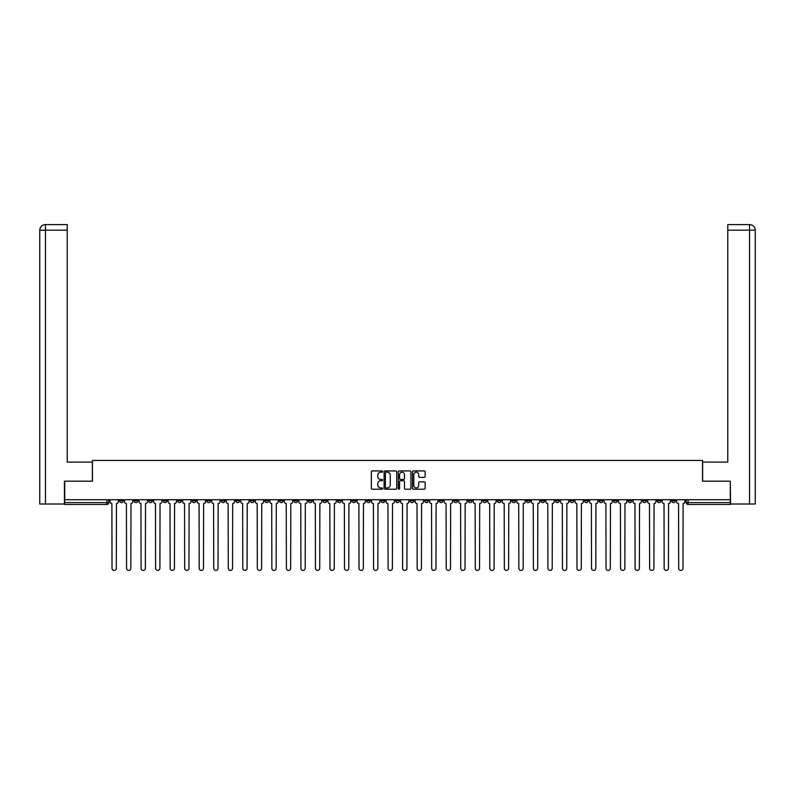 <?xml version="1.0" encoding="UTF-8"?>
<svg xmlns="http://www.w3.org/2000/svg" width="795" height="795" viewBox="0 0 795 795"><rect width="100%" height="100%" fill="white"/><g stroke="black" fill="none" stroke-linecap="round" stroke-linejoin="round"><path stroke-width="1.19" d="M382.594 471.564A0.636 0.636 0 0 0 381.958 470.928L372.249 470.928A0.914 0.914 0 0 0 371.335 471.842L371.335 488.299A0.914 0.914 0 0 0 372.249 489.213L381.958 489.213A0.636 0.636 0 0 0 382.594 488.567A0.636 0.636 0 0 0 381.958 487.931L380.706 487.931A2.922 2.922 0 0 1 377.774 485.01L377.774 483.638A2.922 2.922 0 0 1 380.706 480.707L381.958 480.707A0.636 0.636 0 0 0 382.594 480.071A0.636 0.636 0 0 0 381.958 479.425L380.706 479.425A2.922 2.922 0 0 1 377.774 476.503L377.774 475.132A2.922 2.922 0 0 1 380.706 472.21L381.958 472.21A0.636 0.636 0 0 0 382.594 471.564M599.052 499.717L599.052 500.741L602.779 500.741A1.858 1.858 0 0 1 600.921 502.609A1.858 1.858 0 0 1 599.052 500.741L599.052 499.717M511.881 499.717L511.881 500.741L515.597 500.741A1.858 1.858 0 0 1 513.739 502.609A1.858 1.858 0 0 1 511.881 500.741L511.881 499.717M497.342 499.717L497.342 500.741L501.069 500.741A1.858 1.858 0 0 1 499.21 502.609A1.858 1.858 0 0 1 497.342 500.741L497.342 499.717M410.17 499.717L410.17 500.741L413.897 500.741A1.858 1.858 0 0 1 412.029 502.609A1.858 1.858 0 0 1 410.17 500.741L410.17 499.717M395.642 499.717L395.642 500.741L399.358 500.741A1.858 1.858 0 0 1 397.5 502.609A1.858 1.858 0 0 1 395.642 500.741L395.642 499.717M381.103 499.717L381.103 500.741L384.83 500.741A1.858 1.858 0 0 1 382.971 502.609A1.858 1.858 0 0 1 381.103 500.741L381.103 499.717M352.046 499.717L352.046 500.741L355.772 500.741A1.858 1.858 0 0 1 353.914 502.609A1.858 1.858 0 0 1 352.046 500.741L352.046 499.717M322.989 500.741L322.989 499.717L322.989 500.741A1.858 1.858 0 0 0 324.847 502.609A1.858 1.858 0 0 1 322.989 500.741L326.715 500.741A1.858 1.858 0 0 1 324.847 502.609A1.858 1.858 0 0 0 326.715 500.741L326.715 499.717L326.715 500.741M308.46 500.741L308.46 499.717L308.46 500.741A1.858 1.858 0 0 0 310.318 502.609A1.858 1.858 0 0 1 308.46 500.741L312.187 500.741A1.858 1.858 0 0 1 310.318 502.609M293.931 500.741L293.931 499.717L293.931 500.741A1.858 1.858 0 0 0 295.79 502.609A1.858 1.858 0 0 1 293.931 500.741L297.658 500.741A1.858 1.858 0 0 1 295.79 502.609A1.858 1.858 0 0 0 297.658 500.741L297.658 499.717L297.658 500.741M279.403 499.717L279.403 500.741L283.119 500.741A1.858 1.858 0 0 1 281.261 502.609A1.858 1.858 0 0 1 279.403 500.741L279.403 499.717M264.864 499.717L264.864 500.741L268.591 500.741A1.858 1.858 0 0 1 266.732 502.609A1.858 1.858 0 0 1 264.864 500.741L264.864 499.717M250.336 499.717L250.336 500.741L254.062 500.741A1.858 1.858 0 0 1 252.204 502.609A1.858 1.858 0 0 1 250.336 500.741L250.336 499.717M235.807 500.741L235.807 499.717L235.807 500.741A1.858 1.858 0 0 0 237.675 502.609A1.858 1.858 0 0 1 235.807 500.741L239.534 500.741A1.858 1.858 0 0 1 237.675 502.609M206.75 500.741L206.75 499.717L206.75 500.741A1.858 1.858 0 0 0 208.608 502.609A1.858 1.858 0 0 1 206.75 500.741L210.476 500.741A1.858 1.858 0 0 1 208.608 502.609A1.858 1.858 0 0 0 210.476 500.741L210.476 499.717L210.476 500.741M192.221 500.741L192.221 499.717L192.221 500.741A1.858 1.858 0 0 0 194.079 502.609A1.858 1.858 0 0 1 192.221 500.741L195.948 500.741A1.858 1.858 0 0 1 194.079 502.609A1.858 1.858 0 0 0 195.948 500.741L195.948 499.717L195.948 500.741M177.692 500.741L177.692 499.717L177.692 500.741A1.858 1.858 0 0 0 179.551 502.609A1.858 1.858 0 0 1 177.692 500.741L181.419 500.741A1.858 1.858 0 0 1 179.551 502.609A1.858 1.858 0 0 0 181.419 500.741L181.419 499.717L181.419 500.741M163.164 500.741L163.164 499.717L163.164 500.741A1.858 1.858 0 0 0 165.022 502.609A1.858 1.858 0 0 1 163.164 500.741L166.89 500.741A1.858 1.858 0 0 1 165.022 502.609M148.635 500.741L148.635 499.717L148.635 500.741A1.858 1.858 0 0 0 150.494 502.609A1.858 1.858 0 0 1 148.635 500.741L152.352 500.741A1.858 1.858 0 0 1 150.494 502.609A1.858 1.858 0 0 0 152.352 500.741L152.352 499.717L152.352 500.741M134.097 500.741L134.097 499.717L134.097 500.741A1.858 1.858 0 0 0 135.965 502.609A1.858 1.858 0 0 1 134.097 500.741L137.823 500.741A1.858 1.858 0 0 1 135.965 502.609A1.858 1.858 0 0 0 137.823 500.741L137.823 499.717L137.823 500.741M424.222 477.368A0.914 0.914 0 0 0 425.136 476.453L425.136 471.842A0.914 0.914 0 0 0 424.222 470.928L413.43 470.928A0.914 0.914 0 0 0 412.516 471.842L412.516 488.299A0.914 0.914 0 0 0 413.43 489.213L424.222 489.213A0.914 0.914 0 0 0 425.136 488.299L425.136 482.724A0.914 0.914 0 0 0 424.222 481.81L419.601 481.81A0.914 0.914 0 0 0 418.687 482.724L418.687 485.487A2.445 2.445 0 0 1 416.242 487.931A2.445 2.445 0 0 1 413.798 485.487L413.798 474.655A2.445 2.445 0 0 1 416.242 472.21A2.445 2.445 0 0 1 418.687 474.655L418.687 476.453A0.914 0.914 0 0 0 419.601 477.368L424.222 477.368M45.474 504.01L39.75 504.01L39.75 230.172C40.088 226.784 41.946 224.915 45.335 224.588L67.227 224.588L67.227 230.172L45.474 230.172L45.474 504.01L64.435 504.01L64.435 481.184L92.468 481.184L92.468 460.414L702.532 460.414L702.532 481.184L730.287 481.184L730.287 499.717L64.713 499.717L64.713 502.609L108.766 502.609L108.766 499.717L108.766 502.609A1.858 1.858 0 0 1 106.908 504.467L64.713 504.467L64.713 502.609M64.713 481.184L64.713 499.717M396.705 471.842A0.914 0.914 0 0 0 395.791 470.928L384.999 470.928A0.914 0.914 0 0 0 384.084 471.842L384.084 488.299A0.914 0.914 0 0 0 384.999 489.213L395.791 489.213A0.914 0.914 0 0 0 396.705 488.299L396.705 471.842M399.209 470.928L410.001 470.928A0.914 0.914 0 0 1 410.916 471.842L410.916 488.299A0.914 0.914 0 0 1 410.001 489.213L405.38 489.213A0.914 0.914 0 0 1 404.466 488.299L404.466 481.621A0.914 0.914 0 0 0 403.552 480.707L400.491 480.707A0.914 0.914 0 0 0 399.577 481.621L399.577 488.567A0.636 0.636 0 0 1 398.941 489.213A0.636 0.636 0 0 1 398.295 488.567L398.295 471.842A0.914 0.914 0 0 1 399.209 470.928M686.234 499.717L686.234 502.609L730.287 502.609L730.287 504.467L688.092 504.467A1.858 1.858 0 0 1 686.234 502.609A1.858 1.858 0 0 0 688.092 504.467L688.092 499.717M730.287 499.717L730.287 502.609M675.432 500.741L675.432 499.717L675.432 500.741A1.858 1.858 0 0 1 673.564 502.609A1.858 1.858 0 0 1 671.705 500.741L675.432 500.741A1.858 1.858 0 0 1 673.564 502.609M671.705 499.717L671.705 500.741M660.903 499.717L660.903 500.741A1.858 1.858 0 0 1 659.035 502.609A1.858 1.858 0 0 1 657.177 500.741A1.858 1.858 0 0 0 659.035 502.609M657.177 499.717L657.177 500.741L660.903 500.741M646.365 499.717L646.365 500.741A1.858 1.858 0 0 1 644.506 502.609A1.858 1.858 0 0 1 642.648 500.741L646.365 500.741A1.858 1.858 0 0 1 644.506 502.609M642.648 499.717L642.648 500.741M631.836 499.717L631.836 500.741A1.858 1.858 0 0 1 629.978 502.609A1.858 1.858 0 0 1 628.11 500.741A1.858 1.858 0 0 0 629.978 502.609M628.11 499.717L628.11 500.741L631.836 500.741M617.308 499.717L617.308 500.741A1.858 1.858 0 0 1 615.449 502.609A1.858 1.858 0 0 1 613.581 500.741L617.308 500.741M613.581 499.717L613.581 500.741M602.779 499.717L602.779 500.741A1.858 1.858 0 0 1 600.921 502.609M588.25 499.717L588.25 500.741A1.858 1.858 0 0 1 586.392 502.609A1.858 1.858 0 0 1 584.524 500.741L588.25 500.741M584.524 499.717L584.524 500.741M573.722 499.717L573.722 500.741A1.858 1.858 0 0 1 571.853 502.609A1.858 1.858 0 0 1 569.995 500.741L573.722 500.741M569.995 499.717L569.995 500.741M559.193 499.717L559.193 500.741A1.858 1.858 0 0 1 557.325 502.609A1.858 1.858 0 0 1 555.466 500.741A1.858 1.858 0 0 0 557.325 502.609M555.466 499.717L555.466 500.741L559.193 500.741M544.664 499.717L544.664 500.741A1.858 1.858 0 0 1 542.796 502.609A1.858 1.858 0 0 1 540.938 500.741L544.664 500.741M540.938 499.717L540.938 500.741M530.136 499.717L530.136 500.741A1.858 1.858 0 0 1 528.268 502.609A1.858 1.858 0 0 1 526.409 500.741L530.136 500.741M526.409 499.717L526.409 500.741M515.597 499.717L515.597 500.741M501.069 499.717L501.069 500.741L501.069 499.717M486.54 499.717L486.54 500.741A1.858 1.858 0 0 1 484.682 502.609A1.858 1.858 0 0 1 482.813 500.741L486.54 500.741M482.813 499.717L482.813 500.741M472.011 499.717L472.011 500.741A1.858 1.858 0 0 1 470.153 502.609A1.858 1.858 0 0 1 468.285 500.741L472.011 500.741M468.285 499.717L468.285 500.741M457.483 499.717L457.483 500.741A1.858 1.858 0 0 1 455.615 502.609A1.858 1.858 0 0 1 453.756 500.741L457.483 500.741M453.756 499.717L453.756 500.741M442.954 499.717L442.954 500.741A1.858 1.858 0 0 1 441.086 502.609A1.858 1.858 0 0 1 439.228 500.741L442.954 500.741M439.228 499.717L439.228 500.741M428.425 499.717L428.425 500.741A1.858 1.858 0 0 1 426.557 502.609A1.858 1.858 0 0 1 424.699 500.741L428.425 500.741M424.699 499.717L424.699 500.741M413.897 499.717L413.897 500.741A1.858 1.858 0 0 1 412.029 502.609M399.358 499.717L399.358 500.741M384.83 500.741L384.83 499.717L384.83 500.741A1.858 1.858 0 0 1 382.971 502.609M370.301 499.717L370.301 500.741A1.858 1.858 0 0 1 368.443 502.609A1.858 1.858 0 0 1 366.575 500.741A1.858 1.858 0 0 0 368.443 502.609A1.858 1.858 0 0 0 370.301 500.741L366.575 500.741L366.575 499.717M355.772 500.741L355.772 499.717L355.772 500.741A1.858 1.858 0 0 1 353.914 502.609M341.244 499.717L341.244 500.741A1.858 1.858 0 0 1 339.385 502.609A1.858 1.858 0 0 1 337.517 500.741A1.858 1.858 0 0 0 339.385 502.609M337.517 499.717L337.517 500.741L341.244 500.741M312.187 499.717L312.187 500.741L312.187 499.717M283.119 500.741L283.119 499.717L283.119 500.741A1.858 1.858 0 0 1 281.261 502.609M268.591 500.741L268.591 499.717L268.591 500.741A1.858 1.858 0 0 1 266.732 502.609M254.062 500.741L254.062 499.717L254.062 500.741A1.858 1.858 0 0 1 252.204 502.609M239.534 499.717L239.534 500.741L239.534 499.717M225.005 500.741L225.005 499.717L225.005 500.741A1.858 1.858 0 0 1 223.147 502.609A1.858 1.858 0 0 1 221.278 500.741L225.005 500.741A1.858 1.858 0 0 1 223.147 502.609M221.278 499.717L221.278 500.741M166.89 499.717L166.89 500.741L166.89 499.717M123.295 499.717L123.295 500.741A1.858 1.858 0 0 1 121.436 502.609A1.858 1.858 0 0 1 119.568 500.741A1.858 1.858 0 0 0 121.436 502.609A1.858 1.858 0 0 0 123.295 500.741L123.295 499.717M119.568 499.717L119.568 500.741L123.295 500.741M106.908 499.717L106.908 504.467A1.858 1.858 0 0 0 108.766 502.609M386.002 472.21A0.636 0.636 0 0 0 385.366 472.846L385.366 487.295A0.636 0.636 0 0 0 386.002 487.931L387.334 487.931A2.922 2.922 0 0 0 390.256 485.01L390.256 475.132A2.922 2.922 0 0 0 387.334 472.21L386.002 472.21M404.466 474.695A2.445 2.445 0 0 0 402.022 472.25A2.445 2.445 0 0 0 399.577 474.695L399.577 478.51A0.914 0.914 0 0 0 400.491 479.425L403.552 479.425A0.914 0.914 0 0 0 404.466 478.51L404.466 474.695M110.028 499.717L110.028 501.675A1.858 1.858 0 0 0 111.886 503.543L112.025 568.276A2.147 2.147 0 0 0 114.172 570.413A2.147 2.147 0 0 0 116.309 568.276L116.448 503.543A1.858 1.858 0 0 0 118.316 501.675L118.316 499.717M124.557 499.717L124.557 501.675A1.858 1.858 0 0 0 126.415 503.543L126.554 568.276A2.147 2.147 0 0 0 128.701 570.413A2.147 2.147 0 0 0 130.837 568.276L130.976 503.543A1.858 1.858 0 0 0 132.845 501.675L132.845 499.717M139.085 499.717L139.085 501.675A1.858 1.858 0 0 0 140.944 503.543L141.083 568.276A2.147 2.147 0 0 0 143.229 570.413A2.147 2.147 0 0 0 145.366 568.276L145.515 503.543A1.858 1.858 0 0 0 147.373 501.675L147.373 499.717M92.369 481.184L92.369 462.094L67.227 462.094L67.227 230.172M45.474 224.588L45.474 230.172L39.75 230.172L39.75 448.122L39.75 230.172C40.078 226.784 41.936 224.925 45.335 224.588M702.631 481.184L702.631 462.094L727.773 462.094L727.773 224.588L749.655 224.588L727.773 224.588M755.25 504.01L755.25 448.122L755.25 504.01L730.565 504.01L730.287 481.184M749.665 224.588L748.264 224.588L749.665 224.588C753.054 224.915 754.912 226.784 755.25 230.172L755.25 448.122L755.25 230.172L755.25 448.122L755.25 230.172L727.773 230.172M153.614 499.717L153.614 501.675A1.858 1.858 0 0 0 155.472 503.543L155.611 568.276A2.147 2.147 0 0 0 157.758 570.413A2.147 2.147 0 0 0 159.904 568.276L160.043 503.543A1.858 1.858 0 0 0 161.902 501.675L161.902 499.717M168.142 499.717L168.142 501.675A1.858 1.858 0 0 0 170.011 503.543L170.15 568.276A2.147 2.147 0 0 0 172.286 570.413A2.147 2.147 0 0 0 174.433 568.276L174.572 503.543A1.858 1.858 0 0 0 176.43 501.675L176.43 499.717M182.671 499.717L182.671 501.675A1.858 1.858 0 0 0 184.539 503.543L184.679 568.276A2.147 2.147 0 0 0 186.815 570.413A2.147 2.147 0 0 0 188.962 568.276L189.101 503.543A1.858 1.858 0 0 0 190.959 501.675L190.959 499.717M197.2 499.717L197.2 501.675A1.858 1.858 0 0 0 199.068 503.543L199.207 568.276A2.147 2.147 0 0 0 201.344 570.413A2.147 2.147 0 0 0 203.49 568.276L203.629 503.543A1.858 1.858 0 0 0 205.488 501.675L205.488 499.717M211.728 499.717L211.728 501.675A1.858 1.858 0 0 0 213.597 503.543L213.736 568.276A2.147 2.147 0 0 0 215.882 570.413A2.147 2.147 0 0 0 218.019 568.276L218.158 503.543A1.858 1.858 0 0 0 220.026 501.675L220.026 499.717M226.267 499.717L226.267 501.675A1.858 1.858 0 0 0 228.125 503.543L228.264 568.276A2.147 2.147 0 0 0 230.411 570.413A2.147 2.147 0 0 0 232.547 568.276L232.687 503.543A1.858 1.858 0 0 0 234.555 501.675L234.555 499.717M240.796 499.717L240.796 501.675A1.858 1.858 0 0 0 242.654 503.543L242.793 568.276A2.147 2.147 0 0 0 244.939 570.413A2.147 2.147 0 0 0 247.076 568.276L247.215 503.543A1.858 1.858 0 0 0 249.083 501.675L249.083 499.717M255.324 499.717L255.324 501.675A1.858 1.858 0 0 0 257.183 503.543L257.322 568.276A2.147 2.147 0 0 0 259.468 570.413A2.147 2.147 0 0 0 261.605 568.276L261.744 503.543A1.858 1.858 0 0 0 263.612 501.675L263.612 499.717M269.853 499.717L269.853 501.675A1.858 1.858 0 0 0 271.711 503.543L271.85 568.276A2.147 2.147 0 0 0 273.997 570.413A2.147 2.147 0 0 0 276.143 568.276L276.282 503.543A1.858 1.858 0 0 0 278.141 501.675L278.141 499.717M284.381 499.717L284.381 501.675A1.858 1.858 0 0 0 286.24 503.543L286.389 568.276A2.147 2.147 0 0 0 288.525 570.413A2.147 2.147 0 0 0 290.672 568.276L290.811 503.543A1.858 1.858 0 0 0 292.669 501.675L292.669 499.717M298.91 499.717L298.91 501.675A1.858 1.858 0 0 0 300.778 503.543L300.917 568.276A2.147 2.147 0 0 0 303.054 570.413A2.147 2.147 0 0 0 305.201 568.276L305.34 503.543A1.858 1.858 0 0 0 307.198 501.675L307.198 499.717M313.439 499.717L313.439 501.675A1.858 1.858 0 0 0 315.307 503.543L315.446 568.276A2.147 2.147 0 0 0 317.583 570.413A2.147 2.147 0 0 0 319.729 568.276L319.868 503.543A1.858 1.858 0 0 0 321.727 501.675L321.727 499.717M327.967 499.717L327.967 501.675A1.858 1.858 0 0 0 329.836 503.543L329.975 568.276A2.147 2.147 0 0 0 332.111 570.413A2.147 2.147 0 0 0 334.258 568.276L334.397 503.543A1.858 1.858 0 0 0 336.265 501.675L336.265 499.717M342.506 499.717L342.506 501.675A1.858 1.858 0 0 0 344.364 503.543L344.503 568.276A2.147 2.147 0 0 0 346.65 570.413A2.147 2.147 0 0 0 348.786 568.276L348.925 503.543A1.858 1.858 0 0 0 350.794 501.675L350.794 499.717M357.034 499.717L357.034 501.675A1.858 1.858 0 0 0 358.893 503.543L359.032 568.276A2.147 2.147 0 0 0 361.178 570.413A2.147 2.147 0 0 0 363.315 568.276L363.454 503.543A1.858 1.858 0 0 0 365.322 501.675L365.322 499.717M371.563 499.717L371.563 501.675A1.858 1.858 0 0 0 373.421 503.543L373.561 568.276A2.147 2.147 0 0 0 375.707 570.413A2.147 2.147 0 0 0 377.844 568.276L377.983 503.543A1.858 1.858 0 0 0 379.851 501.675L379.851 499.717M386.092 499.717L386.092 501.675A1.858 1.858 0 0 0 387.95 503.543L388.089 568.276A2.147 2.147 0 0 0 390.236 570.413A2.147 2.147 0 0 0 392.382 568.276L392.521 503.543A1.858 1.858 0 0 0 394.38 501.675L394.38 499.717M400.62 499.717L400.62 501.675A1.858 1.858 0 0 0 402.479 503.543L402.618 568.276A2.147 2.147 0 0 0 404.764 570.413A2.147 2.147 0 0 0 406.911 568.276L407.05 503.543A1.858 1.858 0 0 0 408.908 501.675L408.908 499.717M415.149 499.717L415.149 501.675A1.858 1.858 0 0 0 417.017 503.543L417.156 568.276A2.147 2.147 0 0 0 419.293 570.413A2.147 2.147 0 0 0 421.439 568.276L421.579 503.543A1.858 1.858 0 0 0 423.437 501.675L423.437 499.717M429.678 499.717L429.678 501.675A1.858 1.858 0 0 0 431.546 503.543L431.685 568.276A2.147 2.147 0 0 0 433.822 570.413A2.147 2.147 0 0 0 435.968 568.276L436.107 503.543A1.858 1.858 0 0 0 437.966 501.675L437.966 499.717M444.206 499.717L444.206 501.675A1.858 1.858 0 0 0 446.075 503.543L446.214 568.276A2.147 2.147 0 0 0 448.35 570.413A2.147 2.147 0 0 0 450.497 568.276L450.636 503.543A1.858 1.858 0 0 0 452.494 501.675L452.494 499.717M458.735 499.717L458.735 501.675A1.858 1.858 0 0 0 460.603 503.543L460.742 568.276A2.147 2.147 0 0 0 462.889 570.413A2.147 2.147 0 0 0 465.025 568.276L465.164 503.543A1.858 1.858 0 0 0 467.033 501.675L467.033 499.717M473.273 499.717L473.273 501.675A1.858 1.858 0 0 0 475.132 503.543L475.271 568.276A2.147 2.147 0 0 0 477.417 570.413A2.147 2.147 0 0 0 479.554 568.276L479.693 503.543A1.858 1.858 0 0 0 481.561 501.675L481.561 499.717M487.802 499.717L487.802 501.675A1.858 1.858 0 0 0 489.66 503.543L489.8 568.276A2.147 2.147 0 0 0 491.946 570.413A2.147 2.147 0 0 0 494.083 568.276L494.222 503.543A1.858 1.858 0 0 0 496.09 501.675L496.09 499.717M502.331 499.717L502.331 501.675A1.858 1.858 0 0 0 504.189 503.543L504.328 568.276A2.147 2.147 0 0 0 506.475 570.413A2.147 2.147 0 0 0 508.611 568.276L508.76 503.543A1.858 1.858 0 0 0 510.619 501.675L510.619 499.717M516.859 499.717L516.859 501.675A1.858 1.858 0 0 0 518.718 503.543L518.857 568.276A2.147 2.147 0 0 0 521.003 570.413A2.147 2.147 0 0 0 523.15 568.276L523.289 503.543A1.858 1.858 0 0 0 525.147 501.675L525.147 499.717M531.388 499.717L531.388 501.675A1.858 1.858 0 0 0 533.256 503.543L533.395 568.276A2.147 2.147 0 0 0 535.532 570.413A2.147 2.147 0 0 0 537.678 568.276L537.818 503.543A1.858 1.858 0 0 0 539.676 501.675L539.676 499.717M545.917 499.717L545.917 501.675A1.858 1.858 0 0 0 547.785 503.543L547.924 568.276A2.147 2.147 0 0 0 550.061 570.413A2.147 2.147 0 0 0 552.207 568.276L552.346 503.543A1.858 1.858 0 0 0 554.204 501.675L554.204 499.717M560.445 499.717L560.445 501.675A1.858 1.858 0 0 0 562.313 503.543L562.453 568.276A2.147 2.147 0 0 0 564.589 570.413A2.147 2.147 0 0 0 566.736 568.276L566.875 503.543A1.858 1.858 0 0 0 568.733 501.675L568.733 499.717M574.974 499.717L574.974 501.675A1.858 1.858 0 0 0 576.842 503.543L576.981 568.276A2.147 2.147 0 0 0 579.118 570.413A2.147 2.147 0 0 0 581.264 568.276L581.403 503.543A1.858 1.858 0 0 0 583.272 501.675L583.272 499.717M589.512 499.717L589.512 501.675A1.858 1.858 0 0 0 591.371 503.543L591.51 568.276A2.147 2.147 0 0 0 593.656 570.413A2.147 2.147 0 0 0 595.793 568.276L595.932 503.543A1.858 1.858 0 0 0 597.8 501.675L597.8 499.717M604.041 499.717L604.041 501.675A1.858 1.858 0 0 0 605.899 503.543L606.038 568.276A2.147 2.147 0 0 0 608.185 570.413A2.147 2.147 0 0 0 610.322 568.276L610.461 503.543A1.858 1.858 0 0 0 612.329 501.675L612.329 499.717M618.57 499.717L618.57 501.675A1.858 1.858 0 0 0 620.428 503.543L620.567 568.276A2.147 2.147 0 0 0 622.714 570.413A2.147 2.147 0 0 0 624.85 568.276L624.989 503.543A1.858 1.858 0 0 0 626.857 501.675L626.857 499.717M633.098 499.717L633.098 501.675A1.858 1.858 0 0 0 634.957 503.543L635.096 568.276A2.147 2.147 0 0 0 637.242 570.413A2.147 2.147 0 0 0 639.389 568.276L639.528 503.543A1.858 1.858 0 0 0 641.386 501.675L641.386 499.717M647.627 499.717L647.627 501.675A1.858 1.858 0 0 0 649.485 503.543L649.634 568.276A2.147 2.147 0 0 0 651.771 570.413A2.147 2.147 0 0 0 653.917 568.276L654.056 503.543A1.858 1.858 0 0 0 655.915 501.675L655.915 499.717M662.156 499.717L662.156 501.675A1.858 1.858 0 0 0 664.024 503.543L664.163 568.276A2.147 2.147 0 0 0 666.299 570.413A2.147 2.147 0 0 0 668.446 568.276L668.585 503.543A1.858 1.858 0 0 0 670.443 501.675L670.443 499.717M676.684 499.717L676.684 501.675A1.858 1.858 0 0 0 678.552 503.543L678.692 568.276A2.147 2.147 0 0 0 680.828 570.413A2.147 2.147 0 0 0 682.975 568.276L683.114 503.543A1.858 1.858 0 0 0 684.972 501.675L684.972 499.717M39.75 230.172L39.75 448.122M749.526 504.01L749.526 224.588"/></g></svg>
